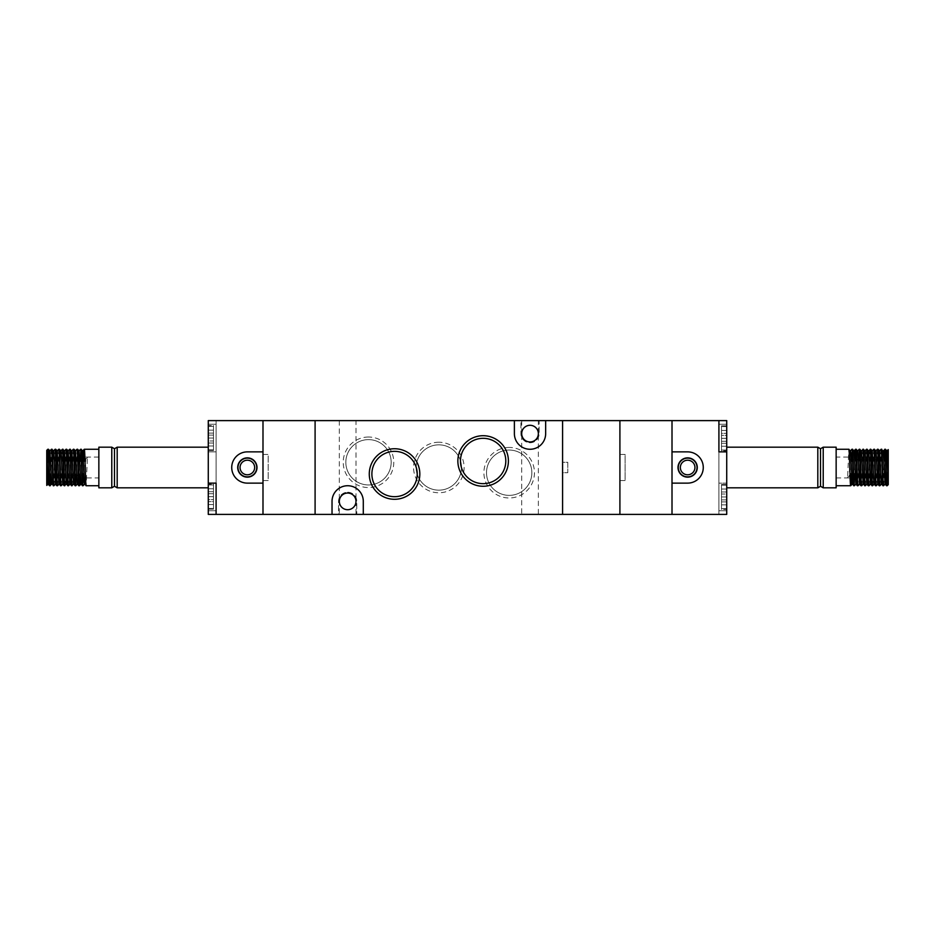 <?xml version="1.0" encoding="UTF-8"?>
<svg xmlns="http://www.w3.org/2000/svg" width="935" height="935" viewBox="0 0 935 935"><rect width="100%" height="100%" fill="white"/><g stroke="black" fill="none" stroke-linecap="round" stroke-linejoin="round"><path stroke-width="0.7" stroke-dasharray="4.67 3.51" d="M619.905 514.39L619.905 420.61L562.59 420.61L562.59 462.287L567.802 462.287L567.802 472.713L562.59 472.713L562.59 514.39L726.729 514.39L726.729 420.61L672.008 420.61L672.008 514.39L672.008 420.61L619.905 420.61L619.905 454.468L625.118 454.468L625.118 480.532L619.905 480.532L619.905 514.39M562.59 472.713L562.59 462.287L567.802 462.287L567.802 472.713L562.59 472.713M687.646 476.873A9.373 9.373 0 0 0 697.019 467.5A9.373 9.373 0 0 0 687.646 458.127A9.373 9.373 0 0 0 678.261 467.5A9.373 9.373 0 0 0 687.646 476.873M687.646 457.858A9.642 9.642 0 0 0 678.004 467.5A9.642 9.642 0 0 0 687.646 477.142A9.642 9.642 0 0 0 697.288 467.5A9.642 9.642 0 0 0 687.646 457.858M726.729 510.744L726.729 514.39L718.91 514.39L718.91 483.126L726.729 483.126L726.729 420.61L718.91 420.61L726.729 420.61L726.729 424.256L718.91 424.256L718.91 420.61L718.91 424.256L726.729 424.256L718.91 424.256L726.729 424.256L726.729 483.126L718.91 483.126L718.91 424.256L718.91 483.126L726.729 483.126L718.91 483.126L718.91 514.39L718.91 510.744L726.729 510.744L726.729 514.39L718.91 514.39L718.91 510.744L726.729 510.744L718.91 510.744L718.91 451.874L726.729 451.874L726.729 510.744L718.91 510.744L718.91 451.874L726.729 451.874L726.729 510.744M687.646 451.874L672.008 451.874L672.008 483.126L687.646 483.126A15.626 15.626 0 0 0 703.272 467.5A15.626 15.626 0 0 0 687.646 451.874M721.516 484.435L726.729 484.435L726.729 509.446L726.729 484.435L726.729 509.446L726.729 484.435L721.516 484.435L721.516 509.446L726.729 509.446L721.516 509.446L721.516 484.435M721.516 485.218L721.516 508.663L726.729 508.663L726.729 485.218L726.729 508.663L726.729 485.218L726.729 508.663L721.516 508.663L721.516 485.218L726.729 485.218L721.516 485.218L721.516 508.663L721.516 485.218M721.516 425.811L726.729 425.811L726.729 450.822L726.729 425.811L726.729 450.822L726.729 425.811L721.516 425.811L721.516 450.822L726.729 450.822L721.516 450.822L721.516 425.811M721.516 426.594L721.516 450.051L726.729 450.051L726.729 426.594L726.729 450.051L726.729 426.594L726.729 450.051L721.516 450.051L721.516 426.594L726.729 426.594L721.516 426.594L721.516 450.051L721.516 426.594M726.729 496.941L726.729 489.028L726.729 493.996L726.729 489.028L726.729 493.996L721.516 493.996L726.729 493.996L726.729 489.028L726.729 491.974L726.729 489.028L721.516 489.028L721.516 493.996L721.516 489.028L726.729 489.028L721.516 489.028L721.516 493.996L721.516 489.028L726.729 489.028L726.729 496.941L726.729 491.974L721.516 491.974L721.516 489.028L721.516 491.974L726.729 491.974L721.516 491.974L721.516 489.028L721.516 491.974L726.729 491.974L726.729 501.908L726.729 496.941L721.516 496.941L721.516 491.974L721.516 496.941L726.729 496.941L721.516 496.941L721.516 491.974L721.516 496.941L726.729 496.941L726.729 501.908L726.729 496.941M726.729 504.842L726.729 499.886L726.729 504.842L726.729 501.908L721.516 501.908L721.516 496.941L721.516 501.908L726.729 501.908L721.516 501.908L721.516 496.941L721.516 501.908L726.729 501.908L726.729 504.842L726.729 499.886L726.729 504.842L721.516 504.842L721.516 499.886L726.729 499.886L721.516 499.886L721.516 504.842L726.729 504.842L721.516 504.842L721.516 499.886L721.516 504.842L726.729 504.842M721.516 438.316L721.516 430.416L721.516 435.383L726.729 435.383L726.729 430.416L726.729 435.383L726.729 430.416L726.729 435.383L721.516 435.383L721.516 430.416L726.729 430.416L726.729 433.361L726.729 430.416L721.516 430.416L721.516 435.383L721.516 430.416L726.729 430.416L721.516 430.416L721.516 433.361L726.729 433.361L726.729 430.416L726.729 438.316L726.729 433.361L721.516 433.361L721.516 430.416L721.516 433.361L726.729 433.361L726.729 438.316L726.729 433.361L721.516 433.361L721.516 438.316L726.729 438.316L726.729 443.283L726.729 438.316L721.516 438.316L721.516 433.361L721.516 438.316L726.729 438.316L726.729 443.283L726.729 438.316L721.516 438.316L721.516 443.283L721.516 438.316L721.516 443.283L726.729 443.283L726.729 446.229L726.729 441.262L726.729 446.229L726.729 443.283L721.516 443.283L721.516 438.316M721.516 446.229L721.516 443.283L726.729 443.283L726.729 446.229L726.729 441.262L726.729 446.229L726.729 443.283L721.516 443.283L721.516 446.229L721.516 441.262L721.516 446.229L726.729 446.229L721.516 446.229L721.516 441.262L726.729 441.262L721.516 441.262L721.516 446.229L726.729 446.229L721.516 446.229M726.729 487.825L726.729 447.175L726.729 487.825M836.147 457.075L836.147 477.925L836.147 457.075L854.578 457.075M856.179 457.075L888.25 457.075M888.25 477.925L888.25 472.713L888.25 477.925L853.246 477.925M836.147 477.925L850.114 477.925M836.147 449.267L836.147 485.733L836.147 449.267M887.151 485.733L888.25 461.516L888.25 450.273L887.186 477.925M886.883 483.933L886.625 485.733M883.505 485.733C884.089 486.971 884.697 448.239 885.328 449.267M884.241 457.075L882.979 485.733M879.858 485.733C880.443 486.971 881.051 448.239 881.682 449.267M881.156 449.267C880.536 448.239 879.928 486.971 879.332 485.733M876.2 485.733C876.796 486.971 877.404 448.239 878.023 449.267M877.509 449.267C876.89 448.239 876.282 486.971 875.686 485.733M872.554 485.733C873.15 486.971 873.758 448.239 874.377 449.267M873.863 449.267C873.243 448.239 872.635 486.971 872.039 485.733M868.907 485.733C869.503 486.971 870.111 448.239 870.73 449.267M870.216 449.267C869.597 448.239 868.989 486.971 868.393 485.733M865.261 485.733C865.857 486.971 866.464 448.239 867.084 449.267M866.57 449.267C865.95 448.239 865.342 486.971 864.746 485.733M861.614 485.733C862.21 486.971 862.818 448.239 863.437 449.267M862.923 449.267C862.304 448.239 861.696 486.971 861.1 485.733M857.991 485.733L859.23 457.075M859.522 451.067L859.791 449.267M859.277 449.267C858.646 448.239 858.038 486.971 857.453 485.733M854.345 485.733L855.583 457.075M855.876 451.067L856.144 449.267M855.069 457.075L854.356 477.925M854.052 483.933L853.807 485.733M836.147 487.825L836.147 447.175M823.221 487.825L823.221 447.175M888.25 449.595L888.25 450.273M888.25 461.516L888.25 479.293M851.236 477.925L851.937 457.075M852.229 451.067L852.498 449.267M851.423 457.075L850.733 477.247L847.613 477.166L848.851 449.267M850.429 450.834L849.179 476.371L850.733 477.247M886.368 457.075L885.048 484.166M883.259 450.834L881.413 484.19M879.566 450.834L878.292 477.925M875.966 450.834L874.096 484.166M872.297 450.81L870.45 484.166M868.673 450.834L866.803 484.166M865.027 450.834L863.18 484.19M861.38 450.834L859.557 484.166M857.734 450.834L855.864 484.166M854.087 450.834L852.755 477.925M847.613 477.166L849.167 476.371M820.509 486.258L820.509 448.742M817.809 447.175L817.809 487.825M368.495 437.019A25.268 25.268 0 0 0 343.227 462.287A25.268 25.268 0 0 0 368.495 487.556A25.268 25.268 0 0 0 393.775 462.287A25.268 25.268 0 0 0 368.495 437.019M368.495 484.949A22.662 22.662 0 0 1 345.833 462.287A22.662 22.662 0 0 1 368.495 439.625A22.662 22.662 0 0 1 391.169 462.287A22.662 22.662 0 0 1 368.495 484.949A22.662 22.662 0 0 1 345.833 462.287A22.662 22.662 0 0 1 368.495 439.625A22.662 22.662 0 0 1 391.169 462.287A22.662 22.662 0 0 1 368.495 484.949M438.842 442.232A25.268 25.268 0 0 0 413.574 467.5A25.268 25.268 0 0 0 438.842 492.768A25.268 25.268 0 0 0 464.111 467.5A25.268 25.268 0 0 0 438.842 442.232M438.842 490.162A22.662 22.662 0 0 1 416.18 467.5A22.662 22.662 0 0 1 438.842 444.838A22.662 22.662 0 0 1 461.504 467.5A22.662 22.662 0 0 1 438.842 490.162A22.662 22.662 0 0 1 416.18 467.5A22.662 22.662 0 0 1 438.842 444.838A22.662 22.662 0 0 1 461.504 467.5A22.662 22.662 0 0 1 438.842 490.162M509.189 447.444A25.268 25.268 0 0 0 483.909 472.713A25.268 25.268 0 0 0 509.189 497.981A25.268 25.268 0 0 0 534.458 472.713A25.268 25.268 0 0 0 509.189 447.444M509.189 495.375A22.662 22.662 0 0 1 486.516 472.713A22.662 22.662 0 0 1 509.189 450.051A22.662 22.662 0 0 1 531.851 472.713A22.662 22.662 0 0 1 509.189 495.375A22.662 22.662 0 0 1 486.516 472.713A22.662 22.662 0 0 1 509.189 450.051A22.662 22.662 0 0 1 531.851 472.713A22.662 22.662 0 0 1 509.189 495.375M538.361 420.61L521.695 420.61L538.361 420.61L538.361 433.63C537.835 428.604 535.054 425.822 530.028 425.296C525.002 425.822 522.221 428.604 521.695 433.63L521.695 514.39L538.361 514.39L521.695 514.39M521.695 420.61L521.695 433.63C522.221 438.655 525.002 441.437 530.028 441.963C535.054 441.437 537.835 438.655 538.361 433.63L538.361 514.39M355.99 420.61L339.323 420.61L355.99 420.61L355.99 501.37C355.464 496.345 352.682 493.563 347.656 493.037C342.631 493.563 339.849 496.345 339.323 501.37L339.323 514.39L355.99 514.39L339.323 514.39M339.323 420.61L339.323 501.37C339.849 506.396 342.631 509.178 347.656 509.704C352.682 509.178 355.464 506.396 355.99 501.37L355.99 514.39M347.656 492.254A9.116 9.116 0 0 1 356.773 501.37L356.773 514.39L338.54 514.39L338.54 501.37A9.116 9.116 0 0 1 347.656 492.254A9.116 9.116 0 0 1 356.773 501.37L356.773 514.39L338.54 514.39L338.54 501.37A9.116 9.116 0 0 1 347.656 492.254M514.39 420.61L514.39 433.63A15.626 15.626 0 0 0 530.028 449.267A15.626 15.626 0 0 0 545.654 433.63L545.654 420.61M483.126 438.316A22.662 22.662 0 0 0 460.464 460.99A22.662 22.662 0 0 0 483.126 483.652A22.662 22.662 0 0 0 505.8 460.99A22.662 22.662 0 0 0 483.126 438.316M394.558 451.348A22.662 22.662 0 0 0 371.885 474.01A22.662 22.662 0 0 0 394.558 496.684A22.662 22.662 0 0 0 417.22 474.01A22.662 22.662 0 0 0 394.558 451.348M347.656 493.037A8.333 8.333 0 0 0 339.323 501.37A8.333 8.333 0 0 0 347.656 509.704C342.631 509.178 339.849 506.396 339.323 501.37C339.849 496.345 342.631 493.563 347.656 493.037A8.333 8.333 0 0 0 339.323 501.37A8.333 8.333 0 0 0 347.656 509.704A8.333 8.333 0 0 0 355.99 501.37A8.333 8.333 0 0 0 347.656 493.037A8.333 8.333 0 0 0 339.323 501.37A8.333 8.333 0 0 0 347.656 509.704A8.333 8.333 0 0 0 355.99 501.37A8.333 8.333 0 0 0 347.656 493.037C352.682 493.563 355.464 496.345 355.99 501.37C355.464 506.396 352.682 509.178 347.656 509.704A8.333 8.333 0 0 0 355.99 501.37A8.333 8.333 0 0 0 347.656 493.037M530.028 425.296A8.333 8.333 0 0 0 521.695 433.63A8.333 8.333 0 0 0 530.028 441.963C525.002 441.437 522.221 438.655 521.695 433.63C522.221 428.604 525.002 425.822 530.028 425.296A8.333 8.333 0 0 0 521.695 433.63A8.333 8.333 0 0 0 530.028 441.963A8.333 8.333 0 0 0 538.361 433.63A8.333 8.333 0 0 0 530.028 425.296A8.333 8.333 0 0 0 521.695 433.63A8.333 8.333 0 0 0 530.028 441.963A8.333 8.333 0 0 0 538.361 433.63A8.333 8.333 0 0 0 530.028 425.296C535.054 425.822 537.835 428.604 538.361 433.63C537.835 438.655 535.054 441.437 530.028 441.963A8.333 8.333 0 0 0 538.361 433.63A8.333 8.333 0 0 0 530.028 425.296M562.59 420.61L315.095 420.61L315.095 514.39L562.59 514.39L562.59 420.61M520.912 420.61L539.144 420.61L539.144 433.63A9.116 9.116 0 0 1 530.028 442.746A9.116 9.116 0 0 1 520.912 433.63L520.912 420.61L539.144 420.61L539.144 433.63A9.116 9.116 0 0 1 530.028 442.746A9.116 9.116 0 0 1 520.912 433.63L520.912 420.61M363.294 514.39L363.294 501.37A15.626 15.626 0 0 0 347.656 485.733A15.626 15.626 0 0 0 332.03 501.37L332.03 514.39M619.905 480.532L619.905 454.468L625.118 454.468L625.118 480.532L619.905 480.532M247.354 458.127A9.373 9.373 0 0 0 237.981 467.5A9.373 9.373 0 0 0 247.354 476.873A9.373 9.373 0 0 0 256.739 467.5A9.373 9.373 0 0 0 247.354 458.127M247.354 477.142A9.642 9.642 0 0 0 256.996 467.5A9.642 9.642 0 0 0 247.354 457.858A9.642 9.642 0 0 0 237.712 467.5A9.642 9.642 0 0 0 247.354 477.142M208.271 424.256L208.271 514.39L262.992 514.39L262.992 420.61L208.271 420.61L216.09 420.61L216.09 451.874L208.271 451.874L208.271 514.39L216.09 514.39L208.271 514.39L208.271 510.744L216.09 510.744L216.09 514.39L216.09 510.744L208.271 510.744L216.09 510.744L208.271 510.744L208.271 451.874L216.09 451.874L216.09 510.744L216.09 451.874L208.271 451.874L216.09 451.874L216.09 420.61L216.09 424.256L208.271 424.256L208.271 420.61L216.09 420.61L216.09 424.256L208.271 424.256L216.09 424.256L216.09 483.126L208.271 483.126L208.271 424.256L216.09 424.256L216.09 483.126L208.271 483.126L208.271 424.256M247.354 483.126L262.992 483.126L262.992 451.874L247.354 451.874A15.626 15.626 0 0 0 231.728 467.5A15.626 15.626 0 0 0 247.354 483.126M213.484 450.565L208.271 450.565L208.271 425.554L208.271 450.565L208.271 425.554L208.271 450.565L213.484 450.565L213.484 425.554L208.271 425.554L213.484 425.554L213.484 450.565M213.484 449.782L213.484 426.337L208.271 426.337L208.271 449.782L208.271 426.337L208.271 449.782L208.271 426.337L213.484 426.337L213.484 449.782L208.271 449.782L213.484 449.782L213.484 426.337L213.484 449.782M213.484 509.189L208.271 509.189L208.271 484.178L208.271 509.189L208.271 484.178L208.271 509.189L213.484 509.189L213.484 484.178L208.271 484.178L213.484 484.178L213.484 509.189M213.484 508.406L213.484 484.949L208.271 484.949L208.271 508.406L208.271 484.949L208.271 508.406L208.271 484.949L213.484 484.949L213.484 508.406L208.271 508.406L213.484 508.406L213.484 484.949L213.484 508.406M208.271 438.059L208.271 445.972L208.271 441.004L208.271 445.972L208.271 441.004L213.484 441.004L208.271 441.004L208.271 445.972L208.271 443.026L208.271 445.972L213.484 445.972L213.484 441.004L213.484 445.972L208.271 445.972L213.484 445.972L213.484 441.004L213.484 445.972L208.271 445.972L208.271 438.059L208.271 443.026L213.484 443.026L213.484 445.972L213.484 443.026L208.271 443.026L213.484 443.026L213.484 445.972L213.484 443.026L208.271 443.026L208.271 433.092L208.271 438.059L213.484 438.059L213.484 443.026L213.484 438.059L208.271 438.059L213.484 438.059L213.484 443.026L213.484 438.059L208.271 438.059L208.271 433.092L208.271 438.059M208.271 430.158L208.271 435.114L208.271 430.158L208.271 433.092L213.484 433.092L213.484 438.059L213.484 433.092L208.271 433.092L213.484 433.092L213.484 438.059L213.484 433.092L208.271 433.092L208.271 430.158L208.271 435.114L208.271 430.158L213.484 430.158L213.484 435.114L208.271 435.114L213.484 435.114L213.484 430.158L208.271 430.158L213.484 430.158L213.484 435.114L213.484 430.158L208.271 430.158M213.484 496.684L213.484 504.584L213.484 499.617L208.271 499.617L208.271 504.584L208.271 499.617L208.271 504.584L208.271 499.617L213.484 499.617L213.484 504.584L208.271 504.584L208.271 501.639L208.271 504.584L213.484 504.584L213.484 499.617L213.484 504.584L208.271 504.584L213.484 504.584L213.484 501.639L208.271 501.639L208.271 504.584L208.271 496.684L208.271 501.639L213.484 501.639L213.484 504.584L213.484 501.639L208.271 501.639L208.271 496.684L208.271 501.639L213.484 501.639L213.484 496.684L208.271 496.684L208.271 491.716L208.271 496.684L213.484 496.684L213.484 501.639L213.484 496.684L208.271 496.684L208.271 491.716L208.271 496.684L213.484 496.684L213.484 491.716L213.484 496.684L213.484 491.716L208.271 491.716L208.271 488.771L208.271 493.738L208.271 488.771L208.271 491.716L213.484 491.716L213.484 496.684M213.484 488.771L213.484 491.716L208.271 491.716L208.271 488.771L208.271 493.738L208.271 488.771L208.271 491.716L213.484 491.716L213.484 488.771L213.484 493.738L213.484 488.771L208.271 488.771L213.484 488.771L213.484 493.738L208.271 493.738L213.484 493.738L213.484 488.771L208.271 488.771L213.484 488.771M208.271 447.175L208.271 487.825L208.271 447.175M98.853 477.925L98.853 457.075L98.853 477.925L80.422 477.925M78.82 477.925L46.75 477.925M46.75 457.075L46.75 462.287L46.75 457.075L81.754 457.075M98.853 457.075L84.886 457.075M98.853 485.733L98.853 449.267L98.853 485.733M47.849 449.267L46.75 473.484L46.75 484.727L47.814 457.075M48.117 451.067L48.375 449.267M51.495 449.267C50.911 448.029 50.303 486.761 49.672 485.733M50.759 477.925L52.021 449.267M55.142 449.267C54.557 448.029 53.949 486.761 53.318 485.733M53.844 485.733C54.464 486.761 55.071 448.029 55.668 449.267M58.8 449.267C58.204 448.029 57.596 486.761 56.977 485.733M57.491 485.733C58.11 486.761 58.718 448.029 59.314 449.267M62.446 449.267C61.85 448.029 61.242 486.761 60.623 485.733M61.137 485.733C61.757 486.761 62.364 448.029 62.961 449.267M66.093 449.267C65.497 448.029 64.889 486.761 64.27 485.733M64.784 485.733C65.403 486.761 66.011 448.029 66.607 449.267M69.739 449.267C69.143 448.029 68.535 486.761 67.916 485.733M68.43 485.733C69.05 486.761 69.657 448.029 70.254 449.267M73.386 449.267C72.79 448.029 72.182 486.761 71.563 485.733M72.077 485.733C72.696 486.761 73.304 448.029 73.9 449.267M77.009 449.267L75.77 477.925M75.478 483.933L75.209 485.733M75.723 485.733C76.354 486.761 76.962 448.029 77.547 449.267M80.655 449.267L79.417 477.925M79.124 483.933L78.856 485.733M79.931 477.925L80.644 457.075M80.948 451.067L81.193 449.267M98.853 447.175L98.853 487.825M111.779 447.175L111.779 487.825M46.75 485.405L46.75 484.727M46.75 473.484L46.75 455.707M83.764 457.075L83.063 477.925M82.771 483.933L82.502 485.733M83.577 477.925L84.267 457.753L87.387 457.834L86.149 485.733M85.108 477.925L85.821 458.629L84.267 457.753M48.632 477.925L49.952 450.834M51.741 484.166L53.587 450.81M55.434 484.166L56.708 457.075M59.034 484.166L60.904 450.834M62.703 484.19L64.55 450.834M66.327 484.166L68.197 450.834M69.973 484.166L71.82 450.81M73.62 484.166L75.443 450.834M77.266 484.166L79.136 450.834M80.913 484.166L82.245 457.075M87.387 457.834L85.833 458.629M114.491 448.742L114.491 486.258M117.191 487.825L117.191 447.175M315.095 514.39L315.095 420.61L262.992 420.61L262.992 454.468L268.193 454.468L268.193 480.532L262.992 480.532L262.992 514.39L315.095 514.39M262.992 480.532L262.992 454.468L268.193 454.468L268.193 480.532L262.992 480.532"/><path stroke-width="1.4" d="M619.905 514.39L619.905 420.61L562.59 420.61L562.59 514.39L726.729 514.39L726.729 451.874L718.91 451.874L726.729 451.874L726.729 420.61L672.008 420.61L672.008 514.39L672.008 483.126L687.646 483.126A15.626 15.626 0 0 0 703.272 467.5A15.626 15.626 0 0 0 687.646 451.874L672.008 451.874L672.008 420.61L619.905 420.61L619.905 514.39M687.646 474.793A7.293 7.293 0 0 0 694.939 467.5A7.293 7.293 0 0 0 687.646 460.207A7.293 7.293 0 0 0 680.353 467.5A7.293 7.293 0 0 0 687.646 474.793M687.646 458.127A9.373 9.373 0 0 1 697.019 467.5A9.373 9.373 0 0 1 687.646 476.873A9.373 9.373 0 0 1 678.261 467.5A9.373 9.373 0 0 1 687.646 458.127M687.646 457.858A9.642 9.642 0 0 0 678.004 467.5A9.642 9.642 0 0 0 687.646 477.142A9.642 9.642 0 0 0 697.288 467.5A9.642 9.642 0 0 0 687.646 457.858M718.91 420.61L718.91 451.874L718.91 420.61M817.809 447.175L820.509 448.742L820.509 486.258L817.809 487.825L817.809 447.175L726.729 447.175M817.809 487.825L726.729 487.825M820.509 486.258L823.221 487.825L823.221 447.175L820.509 448.742M854.578 457.075L856.179 457.075M888.25 472.713L888.25 457.075L888.25 472.713M850.114 477.925L853.246 477.925M852.755 477.925L852.217 484.166L854.321 485.733C853.702 486.761 853.094 448.029 852.498 449.267L854.204 451.395L855.864 484.166L857.43 485.733C856.822 486.761 856.215 448.029 855.63 449.267L855.069 457.075M852.498 449.267L851.423 457.075M853.807 485.733C853.176 486.761 852.568 448.029 851.972 449.267L850.394 450.834M836.147 449.267L848.863 449.267C849.447 448.029 850.055 486.761 850.675 485.733L836.147 485.733M883.224 450.834L885.34 449.267C885.913 448.029 886.52 486.761 887.151 485.733L886.614 485.733C886.006 486.761 885.398 448.029 884.802 449.267L884.241 457.075M881.682 449.267L881.693 449.267C882.266 448.029 882.874 486.761 883.505 485.733L881.401 484.166L880.957 479.293L879.566 450.834L881.132 449.267L883.388 451.395L885.048 484.166L886.614 485.733M882.979 485.733C882.36 486.761 881.752 448.029 881.156 449.267M877.509 449.267L878.047 449.267C878.619 448.029 879.227 486.761 879.858 485.733L879.309 485.733C878.713 486.761 878.105 448.029 877.509 449.267L875.92 450.834M873.863 449.267L874.4 449.267C874.973 448.029 875.581 486.761 876.2 485.733L875.663 485.733C875.067 486.761 874.459 448.029 873.863 449.267L872.273 450.834L873.664 479.293L874.096 484.166L875.663 485.733M867.084 449.267L866.57 449.267C867.166 448.029 867.774 486.761 868.393 485.733L868.931 485.733C868.288 486.761 867.68 448.029 867.084 449.267L868.802 451.395L870.45 484.166L872.554 485.733C871.934 486.761 871.326 448.029 870.73 449.267L872.32 450.834M870.73 449.267L868.627 450.834M872.039 485.733C871.42 486.761 870.812 448.029 870.216 449.267M861.614 485.733L861.077 485.733C860.469 486.761 859.861 448.029 859.277 449.267L859.814 449.267C860.387 448.029 860.995 486.761 861.614 485.733L863.204 484.166L865.284 485.733C864.641 486.761 864.033 448.029 863.437 449.267L865.155 451.395L866.803 484.166L868.37 485.733M863.437 449.267L861.334 450.834M864.746 485.733C864.127 486.761 863.519 448.029 862.923 449.267M855.63 449.267L856.168 449.267C856.74 448.029 857.348 486.761 857.968 485.733L857.453 485.733M887.151 485.733L888.25 484.646L888.25 450.273M887.186 477.925L886.883 483.933M883.505 485.733L885.083 484.166M879.858 485.733L881.436 484.166M876.2 485.733L877.79 484.166L876.095 451.395L874.4 449.267M872.554 485.733L874.143 484.166M866.57 449.267L864.98 450.834M857.968 485.733L859.557 484.166L857.851 451.395L856.168 449.267M859.23 457.075L859.522 451.067M859.277 449.267L857.687 450.834M854.321 485.733L855.911 484.166M855.583 457.075L855.876 451.067M854.356 477.925L854.052 483.933M823.221 447.175L836.147 447.175L836.147 487.825L823.221 487.825M888.25 479.293L886.871 450.834L888.25 449.595M852.253 484.166L850.698 485.733L851.236 477.925M851.937 457.075L852.229 451.067M886.871 450.834L886.368 457.075M878.292 477.925L877.79 484.166M863.157 484.166L861.497 451.395L859.814 449.267M852.217 484.166L850.558 451.395L848.863 449.267M394.558 499.29A25.268 25.268 0 0 1 369.278 474.01A25.268 25.268 0 0 1 394.558 448.742A25.268 25.268 0 0 1 419.827 474.01A25.268 25.268 0 0 1 394.558 499.29M394.558 451.348A22.662 22.662 0 0 0 371.885 474.01A22.662 22.662 0 0 0 394.558 496.684A22.662 22.662 0 0 0 417.22 474.01A22.662 22.662 0 0 0 394.558 451.348M483.126 486.258A25.268 25.268 0 0 1 457.858 460.99A25.268 25.268 0 0 1 483.126 435.71A25.268 25.268 0 0 1 508.406 460.99A25.268 25.268 0 0 1 483.126 486.258M483.126 438.316A22.662 22.662 0 0 0 460.464 460.99A22.662 22.662 0 0 0 483.126 483.652A22.662 22.662 0 0 0 505.8 460.99A22.662 22.662 0 0 0 483.126 438.316M514.39 420.61L514.39 433.63A15.626 15.626 0 0 0 530.028 449.267A15.626 15.626 0 0 0 545.654 433.63L545.654 420.61L315.095 420.61L315.095 514.39L562.59 514.39L562.59 420.61L545.654 420.61M347.656 493.037A8.333 8.333 0 0 0 339.323 501.37A8.333 8.333 0 0 0 347.656 509.704A8.333 8.333 0 0 0 355.99 501.37A8.333 8.333 0 0 0 347.656 493.037M530.028 425.296A8.333 8.333 0 0 0 521.695 433.63A8.333 8.333 0 0 0 530.028 441.963A8.333 8.333 0 0 0 538.361 433.63A8.333 8.333 0 0 0 530.028 425.296M363.294 514.39L363.294 501.37A15.626 15.626 0 0 0 347.656 485.733A15.626 15.626 0 0 0 332.03 501.37L332.03 514.39M247.354 460.207A7.293 7.293 0 0 0 240.061 467.5A7.293 7.293 0 0 0 247.354 474.793A7.293 7.293 0 0 0 254.647 467.5A7.293 7.293 0 0 0 247.354 460.207M247.354 476.873A9.373 9.373 0 0 1 237.981 467.5A9.373 9.373 0 0 1 247.354 458.127A9.373 9.373 0 0 1 256.739 467.5A9.373 9.373 0 0 1 247.354 476.873M247.354 477.142A9.642 9.642 0 0 0 256.996 467.5A9.642 9.642 0 0 0 247.354 457.858A9.642 9.642 0 0 0 237.712 467.5A9.642 9.642 0 0 0 247.354 477.142M208.271 420.61L208.271 483.126L216.09 483.126L208.271 483.126L208.271 514.39L262.992 514.39L262.992 420.61L208.271 420.61M216.09 514.39L216.09 483.126L216.09 514.39M247.354 451.874L262.992 451.874L262.992 420.61L315.095 420.61L315.095 514.39L262.992 514.39L262.992 483.126L247.354 483.126A15.626 15.626 0 0 1 231.728 467.5A15.626 15.626 0 0 1 247.354 451.874M117.191 487.825L114.491 486.258L114.491 448.742L117.191 447.175L117.191 487.825L208.271 487.825M117.191 447.175L208.271 447.175M114.491 448.742L111.779 447.175L111.779 487.825L114.491 486.258M80.422 477.925L78.82 477.925M46.75 462.287L46.75 477.925L46.75 462.287M84.886 457.075L81.754 457.075M82.245 457.075L82.783 450.834L80.679 449.267C81.298 448.239 81.906 486.971 82.502 485.733L80.796 483.605L79.136 450.834L77.57 449.267C78.178 448.239 78.785 486.971 79.37 485.733L79.931 477.925M82.502 485.733L83.577 477.925M81.193 449.267C81.824 448.239 82.432 486.971 83.028 485.733L84.606 484.166L85.108 477.925M98.853 485.733L86.137 485.733C85.552 486.971 84.945 448.239 84.325 449.267L98.853 449.267M51.776 484.166L49.66 485.733C49.087 486.971 48.48 448.239 47.849 449.267L48.386 449.267C48.994 448.239 49.602 486.971 50.198 485.733L50.759 477.925M53.318 485.733L53.307 485.733C52.734 486.971 52.126 448.239 51.495 449.267L53.599 450.834L54.043 455.707L55.434 484.166L53.868 485.733L51.612 483.605L49.952 450.834L48.386 449.267M52.021 449.267C52.64 448.239 53.248 486.971 53.844 485.733M57.491 485.733L56.953 485.733C56.38 486.971 55.773 448.239 55.142 449.267L55.691 449.267C56.287 448.239 56.895 486.971 57.491 485.733L59.08 484.166M61.137 485.733L60.6 485.733C60.027 486.971 59.419 448.239 58.8 449.267L59.337 449.267C59.934 448.239 60.541 486.971 61.137 485.733L62.727 484.166L61.336 455.707L60.904 450.834L59.337 449.267M67.916 485.733L68.43 485.733C67.834 486.971 67.227 448.239 66.607 449.267L66.069 449.267C66.712 448.239 67.32 486.971 67.916 485.733L66.198 483.605L64.55 450.834L62.446 449.267C63.066 448.239 63.673 486.971 64.27 485.733L62.68 484.166M64.27 485.733L66.373 484.166M62.961 449.267C63.58 448.239 64.188 486.971 64.784 485.733M73.386 449.267L73.923 449.267C74.531 448.239 75.139 486.971 75.723 485.733L75.186 485.733C74.613 486.971 74.005 448.239 73.386 449.267L71.796 450.834L69.716 449.267C70.359 448.239 70.966 486.971 71.563 485.733L69.844 483.605L68.197 450.834L66.63 449.267M71.563 485.733L73.666 484.166M70.254 449.267C70.873 448.239 71.481 486.971 72.077 485.733M79.37 485.733L78.832 485.733C78.259 486.971 77.652 448.239 77.032 449.267L77.547 449.267M47.849 449.267L46.75 450.354L46.75 484.727M47.814 457.075L48.117 451.067M51.495 449.267L49.917 450.834M55.142 449.267L53.564 450.834M58.8 449.267L57.21 450.834L58.905 483.605L60.6 485.733M62.446 449.267L60.857 450.834M68.43 485.733L70.02 484.166M77.032 449.267L75.443 450.834L77.149 483.605L78.832 485.733M75.77 477.925L75.478 483.933M75.723 485.733L77.313 484.166M80.679 449.267L79.089 450.834M79.417 477.925L79.124 483.933M80.644 457.075L80.948 451.067M111.779 487.825L98.853 487.825L98.853 447.175L111.779 447.175M46.75 455.707L48.129 484.166L46.75 485.405M82.747 450.834L84.302 449.267L83.764 457.075M83.063 477.925L82.771 483.933M48.129 484.166L48.632 477.925M56.708 457.075L57.21 450.834M71.843 450.834L73.503 483.605L75.186 485.733M82.783 450.834L84.442 483.605L86.137 485.733M879.309 485.733L877.743 484.166M861.077 485.733L859.51 484.166M855.607 449.267L854.041 450.834M865.284 485.733L866.85 484.166M868.931 485.733L870.497 484.166M878.047 449.267L879.613 450.834M885.34 449.267L886.906 450.834M55.691 449.267L57.257 450.834M73.923 449.267L75.49 450.834M79.393 485.733L80.959 484.166M69.716 449.267L68.15 450.834M66.069 449.267L64.503 450.834M56.953 485.733L55.387 484.166M49.66 485.733L48.094 484.166"/></g></svg>
